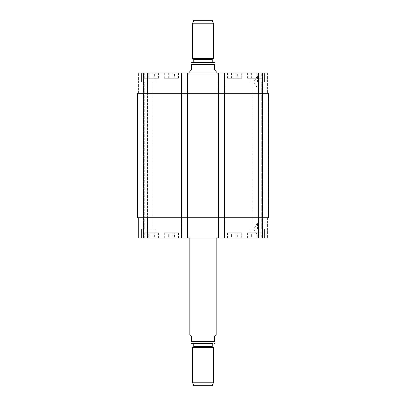 <?xml version="1.0" encoding="UTF-8"?>
<svg xmlns="http://www.w3.org/2000/svg" width="406" height="406" viewBox="0 0 406 406"><rect width="100%" height="100%" fill="white"/><g stroke="black" fill="none" stroke-linecap="round" stroke-linejoin="round"><path stroke-width="0.3" stroke-dasharray="2.03 1.52" d="M216.18 334.554L214.601 336.138L214.601 341.619L191.399 341.619L191.399 336.138L189.82 334.554M193.774 343.517L212.932 343.517M217.235 237.008L188.765 237.008L217.235 237.008L217.235 238.063L188.765 238.063L217.235 238.063M216.18 237.008L189.82 237.008L216.18 237.008L216.18 238.063M193.774 346.683L212.226 346.683M192.454 347.445L213.546 347.445M192.454 382.224L213.546 382.224M193.718 385.7L212.282 385.7M188.765 74.08L217.235 74.08L188.765 74.08L188.765 73.029L217.235 73.029L188.765 73.029M189.82 74.08L216.18 74.08L189.82 74.08L189.82 73.029M257.414 229.101L257.414 223.067L257.414 229.101M267.96 229.101L267.96 235.135L267.96 229.101M257.414 81.992L257.414 75.958L257.414 81.992M267.96 81.992L267.96 75.958L267.96 81.992M189.82 71.446L191.399 69.862L191.399 64.381L214.601 64.381L214.601 69.862L216.18 71.446M214.282 62.483L191.718 62.483M212.226 62.483L193.774 62.483M212.226 59.317L193.774 59.317M213.546 58.555L192.454 58.555M213.546 23.776L192.454 23.776M212.282 20.3L193.718 20.3M257.719 232.79L251.629 232.79L257.719 232.79L257.719 238.063L256.196 238.063L256.196 232.79L256.196 238.063L253.151 238.063L253.151 232.79L253.151 238.063L251.629 238.063L251.629 232.79M251.629 238.063L257.719 238.063M174.407 232.79L168.317 232.79L174.407 232.79L174.407 238.063L172.885 238.063L172.885 232.79L172.885 238.063L169.84 238.063L169.84 232.79L169.84 238.063L168.317 238.063L168.317 232.79M168.317 238.063L174.407 238.063M154.371 232.79L148.281 232.79L154.371 232.79L154.371 238.063L152.849 238.063L152.849 232.79L152.849 238.063L149.804 238.063L149.804 232.79L149.804 238.063L148.281 238.063L148.281 232.79M148.281 238.063L154.371 238.063M237.683 232.79L231.593 232.79L237.683 232.79L237.683 238.063L236.16 238.063L236.16 232.79L236.16 238.063L233.115 238.063L233.115 232.79L233.115 238.063L231.593 238.063L231.593 232.79M231.593 238.063L237.683 238.063M157.919 232.79L144.734 232.79L157.919 232.79L157.919 238.063L144.734 238.063L157.919 238.063M158.447 232.79L144.211 232.79L158.447 232.79L158.447 238.063L144.211 238.063L158.447 238.063M241.225 232.79L228.045 232.79L241.225 232.79L241.225 238.063L228.045 238.063L241.225 238.063M241.753 232.79L227.517 232.79L241.753 232.79L241.753 238.063L227.517 238.063L241.753 238.063M261.266 232.79L248.081 232.79L261.266 232.79L261.266 238.063L248.081 238.063L261.266 238.063M261.789 232.79L247.553 232.79L261.789 232.79L261.789 238.063L247.553 238.063L261.789 238.063M177.955 232.79L164.775 232.79L177.955 232.79L177.955 238.063L164.775 238.063L177.955 238.063M178.483 232.79L164.247 232.79L178.483 232.79L178.483 238.063L164.247 238.063L178.483 238.063M155.808 229.101L141.572 229.101L155.808 229.101L141.572 229.101L155.808 229.101L155.808 238.063L141.572 238.063L155.808 238.063L141.572 238.063L155.808 238.063L155.808 229.101M144.272 229.101L153.108 229.101L144.272 229.101L153.108 229.101L144.272 229.101L144.272 81.992L153.108 81.992L144.272 81.992L153.108 81.992L144.272 81.992L144.272 229.101M264.428 238.063L250.192 238.063L264.428 238.063L264.428 229.101L250.192 229.101L264.428 229.101L250.192 229.101L264.428 229.101L264.428 238.063L250.192 238.063L264.428 238.063M252.892 229.101L261.728 229.101L252.892 229.101L261.728 229.101L252.892 229.101L252.892 81.992L261.728 81.992L252.892 81.992L261.728 81.992L252.892 81.992L252.892 229.101M138.04 217.763L138.04 238.063L138.04 217.763L138.04 238.063L138.04 217.763L138.568 217.763L138.04 217.763L138.568 217.763L138.568 238.063L143.734 238.063L138.568 238.063L138.568 217.763L138.04 217.763L181.644 217.763L138.04 217.763L138.04 238.063L181.644 238.063L181.38 238.063L181.644 238.063L181.644 73.029L138.04 73.029L147.688 73.029L138.04 73.029L147.688 73.029L138.04 73.029L138.04 93.329L147.53 93.329L138.04 93.329L138.04 73.029L138.04 93.329L138.568 93.329L138.04 93.329L138.04 73.029L138.04 93.329L138.568 93.329L138.04 93.329M143.998 238.063L147.688 238.063L143.998 238.063L143.998 73.029L143.998 238.063M147.688 238.063L147.16 238.063L147.688 238.063L147.688 217.763L147.688 238.063L147.688 217.763L147.16 217.763L147.688 217.763L147.688 238.063M181.223 238.063L180.959 238.063L181.223 238.063L181.223 73.029L181.644 73.029L181.644 93.329L147.53 93.329L181.644 93.329L180.959 93.329L180.959 73.029L181.223 73.029L181.223 238.063M267.96 217.763L224.356 217.763L267.96 217.763L267.96 238.063L180.959 238.063L181.644 238.063L181.644 73.029M267.96 93.329L258.47 93.329L267.96 93.329L267.432 93.329L267.96 93.329L267.96 73.029L224.356 73.029L224.619 73.029L224.619 238.063L224.356 238.063L225.041 238.063L224.619 238.063L224.619 73.029L224.356 73.029L225.041 73.029L180.959 73.029L180.959 93.329L188.13 93.329L188.13 73.029L188.13 93.329L187.445 93.329L187.973 93.329L187.445 93.329L187.445 73.029L187.445 238.063L188.13 238.063L187.445 238.063L187.445 73.029M224.356 238.063L224.356 93.329L268.381 93.329L267.432 93.329L268.381 93.329L268.381 217.763L217.87 217.763L218.398 217.763L218.555 238.063L217.87 238.063L218.398 238.063L218.398 217.763L225.041 217.763L225.041 238.063L225.041 73.029L225.041 93.329L217.87 93.329L217.87 73.029L217.87 93.329L225.041 93.329L225.041 73.029L225.041 238.063L225.041 217.763L217.87 217.763L217.87 238.063L217.87 73.029L217.87 238.063L217.87 217.763L218.555 217.763L218.027 217.763L218.555 217.763L218.555 238.063L218.555 73.029L218.555 93.329L187.973 93.329L224.883 93.329L224.356 93.329L224.356 73.029L224.356 238.063L224.356 73.029M257.719 78.302L251.629 78.302L257.719 78.302L257.719 73.029L256.196 73.029L257.719 73.029M256.196 73.029L256.196 78.302L256.196 73.029L253.151 73.029L256.196 73.029M253.151 73.029L253.151 78.302L253.151 73.029L251.629 73.029L253.151 73.029M251.629 73.029L251.629 78.302M174.407 78.302L168.317 78.302L174.407 78.302L174.407 73.029L172.885 73.029L174.407 73.029M172.885 73.029L172.885 78.302L172.885 73.029L169.84 73.029L172.885 73.029M169.84 73.029L169.84 78.302L169.84 73.029L168.317 73.029L169.84 73.029M168.317 73.029L168.317 78.302M154.371 78.302L148.281 78.302L154.371 78.302L154.371 73.029L152.849 73.029L154.371 73.029M152.849 73.029L152.849 78.302L152.849 73.029L149.804 73.029L152.849 73.029M149.804 73.029L149.804 78.302L149.804 73.029L148.281 73.029L149.804 73.029M148.281 73.029L148.281 78.302M237.683 78.302L231.593 78.302L237.683 78.302L237.683 73.029L236.16 73.029L237.683 73.029M236.16 73.029L236.16 78.302L236.16 73.029L233.115 73.029L236.16 73.029M233.115 73.029L233.115 78.302L233.115 73.029L231.593 73.029L233.115 73.029M231.593 73.029L231.593 78.302M157.919 78.302L144.734 78.302L157.919 78.302L157.919 73.029L144.734 73.029L157.919 73.029M158.447 78.302L144.211 78.302L158.447 78.302L158.447 73.029L144.211 73.029L158.447 73.029M241.225 78.302L228.045 78.302L241.225 78.302L241.225 73.029L228.045 73.029L241.225 73.029M241.753 78.302L227.517 78.302L241.753 78.302L241.753 73.029L227.517 73.029L241.753 73.029M261.266 78.302L248.081 78.302L261.266 78.302L261.266 73.029L248.081 73.029L261.266 73.029M261.789 78.302L247.553 78.302L261.789 78.302L261.789 73.029L247.553 73.029L261.789 73.029M177.955 78.302L164.775 78.302L177.955 78.302L177.955 73.029L164.775 73.029L177.955 73.029M178.483 78.302L164.247 78.302L178.483 78.302L178.483 73.029L164.247 73.029L178.483 73.029M267.432 73.029L258.312 73.029L267.432 73.029L267.432 93.329L267.432 73.029M155.808 73.029L141.572 73.029L155.808 73.029L141.572 73.029L155.808 73.029L155.808 81.992L141.572 81.992L155.808 81.992L141.572 81.992L155.808 81.992L155.808 73.029M264.428 73.029L250.192 73.029L264.428 73.029L250.192 73.029L264.428 73.029L264.428 81.992L250.192 81.992L264.428 81.992L250.192 81.992L264.428 81.992L264.428 73.029M258.312 93.329L258.312 73.029L258.312 93.329L258.84 93.329L258.312 93.329L258.312 73.029M147.688 93.329L147.688 73.029L147.688 93.329L147.16 93.329L147.688 93.329L147.688 73.029L147.688 93.329L147.16 93.329L147.688 93.329M258.942 93.329L258.414 93.329L258.942 93.329L258.942 217.763L258.312 217.763L258.312 238.063L258.312 217.763L258.942 217.763L258.942 93.329M225.041 93.329L224.513 93.329L225.041 93.329L225.041 217.763L224.513 217.763L225.041 217.763L225.041 93.329M187.445 238.063L187.445 93.329L218.555 93.329L218.555 217.763L187.445 217.763L188.13 217.763L188.13 93.329L187.602 93.329L188.13 93.329L188.13 238.063L188.13 73.029L188.13 238.063L188.13 217.763L180.959 217.763L180.959 238.063L180.959 73.029L180.959 238.063L180.959 217.763L181.644 217.763L181.644 238.063M138.147 93.329L137.619 93.329L138.147 93.329L137.619 93.329L138.147 93.329L138.147 217.763L138.568 217.763L137.619 217.763L138.147 217.763L137.619 217.763L138.147 217.763L138.147 93.329M147.16 93.329L147.586 93.329L147.058 93.329L147.586 93.329L147.058 93.329L147.16 73.029L147.16 93.329M181.117 238.063L181.117 93.329L181.644 93.329L181.644 217.763L137.619 217.763L137.619 93.329L181.117 93.329L181.117 73.029M147.16 217.763L147.688 217.763L147.058 217.763L147.586 217.763L147.058 217.763L147.16 238.063L147.16 217.763M147.586 217.763L147.058 217.763L147.586 217.763L147.586 93.329L147.586 217.763M267.853 217.763L267.432 217.763L267.853 217.763L267.853 93.329L267.853 217.763M262.266 238.063L262.266 73.029L262.266 238.063M258.414 217.763L258.414 93.329L258.414 217.763M217.87 217.763L217.87 93.329L217.87 217.763M180.959 217.763L180.959 93.329L180.959 217.763M143.734 238.063L143.734 73.029L143.734 238.063M137.619 217.763L137.619 93.329L137.619 217.763M218.555 238.063L218.555 73.029M268.381 217.763L268.381 93.329L268.381 217.763M181.487 93.329L181.487 238.063L181.487 93.329M187.602 93.329L187.602 238.063L187.602 93.329M218.398 93.329L218.398 217.763L218.398 93.329M224.513 93.329L224.513 238.063L224.513 93.329M258.84 93.329L258.84 73.029L258.84 93.329M258.47 93.329L258.47 73.029M224.883 238.063L224.883 73.029M218.027 238.063L218.027 73.029M187.973 238.063L187.973 73.029M147.53 93.329L147.53 73.029M138.568 93.329L138.568 73.029L138.568 93.329M267.432 217.763L267.432 238.063L267.432 217.763M258.84 217.763L258.84 238.063L258.84 217.763M258.312 217.763L258.312 238.063M258.47 217.763L258.47 238.063M147.53 217.763L147.53 238.063M138.568 217.763L138.568 238.063L138.568 217.763M262.53 73.029L262.53 238.063L262.53 73.029M262.002 238.063L262.002 73.029L262.002 238.063M224.777 238.063L224.777 73.029L224.777 238.063M218.134 238.063L218.134 73.029L218.134 238.063M218.291 238.063L218.291 73.029L218.291 238.063M187.709 238.063L187.709 73.029L187.709 238.063M187.866 238.063L187.866 73.029L187.866 238.063M181.38 238.063L181.38 73.029L181.38 238.063M143.47 238.063L143.47 73.029L143.47 238.063M147.058 217.763L147.058 93.329L147.058 217.763M147.109 217.763L147.109 93.329M258.891 217.763L258.891 93.329M188.765 238.063L188.765 237.008M189.82 237.008L189.82 238.063M217.235 74.08L217.235 73.029M267.96 223.067L257.414 223.067L253.791 229.101L257.414 235.135L267.96 235.135M267.96 75.958L257.414 75.958L253.791 81.992L257.414 88.026L267.96 88.026M216.18 74.08L216.18 73.029M144.734 232.79L144.734 238.063M144.211 232.79L144.211 238.063M228.045 232.79L228.045 238.063M227.517 232.79L227.517 238.063M248.081 232.79L248.081 238.063M247.553 232.79L247.553 238.063M164.775 232.79L164.775 238.063M164.247 232.79L164.247 238.063M141.572 238.063L141.572 229.101L141.572 238.063M250.192 238.063L250.192 229.101L250.192 238.063M144.734 73.029L144.734 78.302M144.211 73.029L144.211 78.302M228.045 73.029L228.045 78.302M227.517 73.029L227.517 78.302M248.081 73.029L248.081 78.302M247.553 73.029L247.553 78.302M164.775 73.029L164.775 78.302M164.247 73.029L164.247 78.302M141.572 81.992L141.572 73.029L141.572 81.992M153.108 229.101L153.108 81.992L153.108 229.101M250.192 81.992L250.192 73.029L250.192 81.992M261.728 229.101L261.728 81.992L261.728 229.101"/><path stroke-width="0.61" d="M189.82 238.063L189.82 334.554L191.399 336.138L191.399 341.619C191.399 344.43 191.399 344.43 191.399 341.619C191.399 344.43 191.399 344.43 191.399 341.619L214.601 341.619L214.601 336.138L216.18 334.554L216.18 238.063M214.601 341.619C214.601 344.43 214.601 344.43 214.601 341.619C214.601 344.43 214.601 344.43 214.601 341.619M212.932 343.517L191.718 343.517L193.774 343.517L193.774 346.683L192.454 347.445L192.454 382.224L213.546 382.224L213.546 347.445L192.454 347.445M212.226 343.517L212.226 346.683L193.774 346.683M212.226 346.683L213.546 347.445M213.546 382.224L212.282 385.7L193.718 385.7L192.454 382.224M216.18 73.029L216.18 71.446L214.601 69.862L214.601 64.381C214.601 61.57 214.601 61.57 214.601 64.381C214.601 61.57 214.601 61.57 214.601 64.381L191.399 64.381L191.399 69.862L189.82 71.446L189.82 73.029M191.399 64.381C191.399 61.57 191.399 61.57 191.399 64.381C191.399 61.57 191.399 61.57 191.399 64.381M191.399 62.509L214.601 62.509M212.226 59.317L193.774 59.317L193.774 62.483L212.226 62.483L212.226 59.317L213.546 58.555L213.546 23.776L192.454 23.776L192.454 58.555L213.546 58.555M193.774 59.317L192.454 58.555M192.454 23.776L193.718 20.3L212.282 20.3L213.546 23.776M138.04 217.763L138.04 238.063L267.96 238.063L267.96 217.763M138.04 93.329L138.04 73.029L267.96 73.029L267.96 93.329M181.644 238.063L181.644 93.329L137.619 93.329L137.619 217.763L268.381 217.763L268.381 93.329L181.644 93.329L181.644 73.029M187.445 238.063L187.445 73.029M218.555 238.063L218.555 73.029M224.356 238.063L224.356 73.029M147.53 93.329L147.53 73.029M181.117 238.063L181.117 73.029M187.973 238.063L187.973 73.029M218.027 238.063L218.027 73.029M224.883 238.063L224.883 73.029M258.47 93.329L258.47 73.029M147.53 217.763L147.53 238.063M258.47 217.763L258.47 238.063M258.891 217.763L258.891 93.329M147.109 217.763L147.109 93.329M214.601 343.491L214.282 343.517M191.399 343.491L191.718 343.517"/></g></svg>
